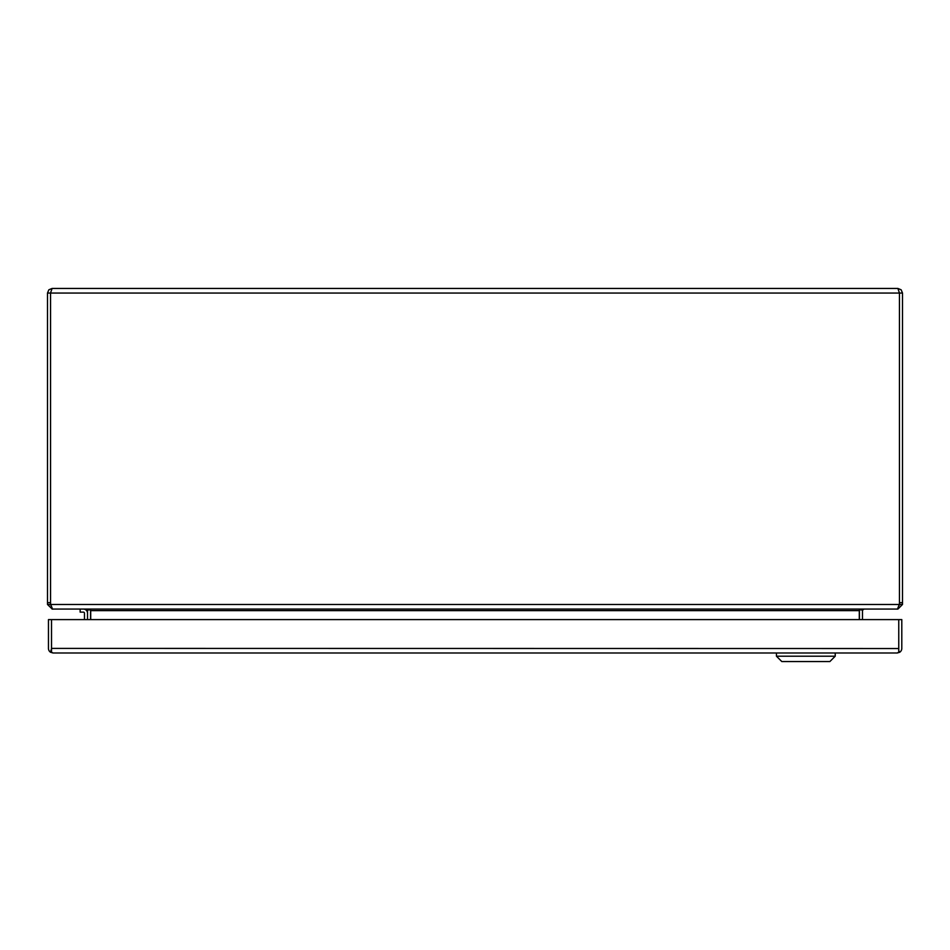 <?xml version="1.0" encoding="UTF-8"?>
<svg xmlns="http://www.w3.org/2000/svg" width="950" height="950" viewBox="0 0 950 950"><rect width="100%" height="100%" fill="white"/><g stroke="black" fill="none" stroke-linecap="round" stroke-linejoin="round"><path stroke-width="1.43" d="M51.514 635.562A10.628 10.628 0 0 1 51.514 634.956M898.759 648.529L51.514 648.399L51.514 619.602L51.514 652.246L53.046 652.994L50.528 652.246L51.514 648.529M53.057 652.994L53.057 652.994A4.596 4.596 0 0 1 53.046 652.994L897.216 652.994A4.596 4.596 0 0 0 897.216 652.994L898.759 652.246L898.759 619.602L48.462 619.602L48.462 648.399A4.596 4.596 0 0 0 50.528 652.246M901.799 648.399A4.596 4.596 0 0 1 899.733 652.246L898.771 650.762L898.759 619.602L901.799 619.602L901.799 648.411M897.239 652.994L899.733 652.246M835.228 652.994L835.228 656.201L776.447 656.201L776.447 652.994M776.447 656.201L781.791 661.544L829.884 661.544L835.228 656.201M897.904 288.456L901.146 289.798L902.5 293.051L899.448 293.051L897.904 288.456L52.096 288.456L50.623 292.719M47.5 293.051L47.5 604.473L50.54 604.473L50.825 605.364L50.718 604.473A10.046 10.046 0 0 1 50.552 602.668L50.552 293.051L47.5 293.051L48.842 289.798L52.096 288.456M902.5 602.668L899.448 602.668L899.448 293.051L899.448 604.473L902.5 604.473L902.5 293.051M899.448 602.668A10.046 10.046 0 0 1 899.282 604.473L50.718 604.473L52.523 609.069L897.477 609.069L899.282 604.473M902.5 604.473L897.904 609.069L896.681 609.081M52.096 608.95L47.5 604.473M50.552 604.473L50.552 293.051L899.448 293.051M899.448 604.473L899.175 605.364M52.096 609.081L53.319 609.081M864.025 609.069L862.529 610.221A1.556 1.556 0 0 0 862.469 610.624L862.469 619.602M862.873 609.069L859.453 610.137A4.596 4.596 0 0 0 859.429 610.624L859.429 619.602M85.975 609.069L87.471 610.221L89.585 609.663M87.531 619.602L87.531 610.624A1.556 1.556 0 0 0 87.471 610.221M87.127 609.069L90.701 610.221L90.701 619.602M859.299 619.602L859.299 610.221M862.529 610.221L860.415 609.663M90.547 610.137A4.596 4.596 0 0 1 90.571 610.624L90.571 619.602M84.479 619.602L84.479 613.237A1.116 1.116 0 0 0 83.362 612.121A1.116 1.116 0 0 1 84.479 613.249M80.156 609.069L80.156 612.121L83.362 612.121M87.531 613.237A4.168 4.168 0 0 0 83.362 609.069M50.54 602.668L47.5 602.668M859.299 610.624L90.701 610.624"/></g></svg>
